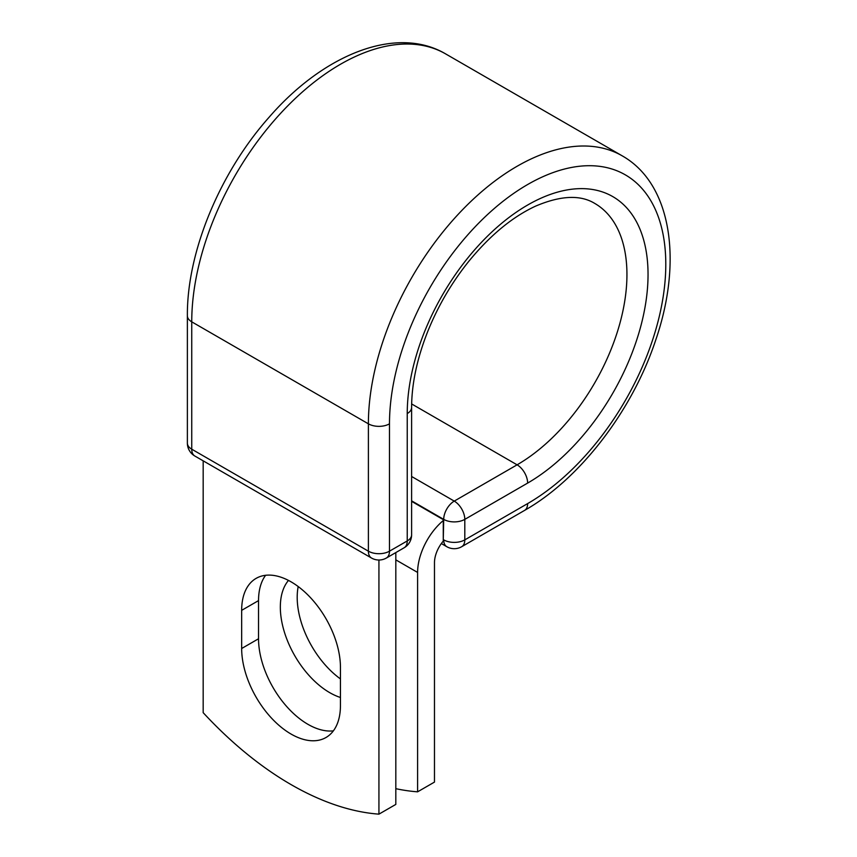 <?xml version="1.0" encoding="UTF-8"?>
<svg xmlns="http://www.w3.org/2000/svg" width="857" height="857" viewBox="0 0 857 857"><rect width="100%" height="100%" fill="white"/><g stroke="black" fill="none" stroke-linecap="round" stroke-linejoin="round"><path stroke-width="1.29" d="M291.059 734.053A69.846 40.333 -120 0 0 325.981 737.513A69.846 40.333 -120 0 0 340.443 705.536L340.443 667.378A69.846 40.333 -120 0 0 309.955 597.083A69.846 40.333 -120 0 0 256.125 578.368A69.846 40.333 -120 0 0 241.663 610.345L241.663 648.503A69.846 40.333 -120 0 0 291.059 734.053M265.606 575.293A69.846 40.333 -120 0 0 258.535 600.607L258.535 638.765A69.846 40.333 -120 0 0 307.931 724.315A69.846 40.333 -120 0 0 333.384 730.85M340.443 678.915A69.846 40.333 60 0 1 298.193 586.552M340.443 697.48A69.846 40.333 60 0 1 329.72 692.649A69.846 40.333 60 0 1 286.238 637.554A69.846 40.333 60 0 1 288.477 580.425M395.816 788.676A310.716 179.392 -120 0 0 417.605 791.825L417.605 572.433A46.535 26.867 -60 0 1 443.273 520.553L443.273 539.621L443.712 519.374L411.606 500.831M417.605 791.825L434.478 782.087L434.478 562.695A22.668 13.091 -60 0 1 443.348 541.024A14.912 8.613 -60 0 1 443.273 539.621M443.273 520.553L443.273 519.621L411.606 501.345M378.933 560.007L378.933 814.15L395.816 804.412L395.816 552.572M378.933 814.15A310.716 179.392 60 0 1 203.173 712.67L203.173 460.841M417.605 572.433L395.816 559.857M527.633 503.595L464.805 539.867A14.912 8.613 60 0 1 461.709 546.702L524.548 510.418A14.912 8.613 -120 0 0 527.633 503.595A195.375 112.803 -60 0 0 665.793 264.299A195.375 112.803 -60 0 0 527.633 184.534A195.375 112.803 -60 0 0 389.485 423.829L389.485 551.18L407.236 540.938A14.912 8.613 0 0 0 411.606 534.843L411.606 407.493C411.671 383.968 417.016 358.697 427.664 331.68C437.948 306.12 451.682 282.628 468.875 261.224C490.161 235.257 512.411 216.885 535.625 206.119C560.617 195.503 580.328 194.603 594.769 203.43A155.363 89.696 -60 0 1 618.583 327.92A155.363 89.696 -60 0 1 517.092 464.826L454.253 501.109A14.912 8.613 60 0 1 464.805 519.374L464.805 539.867A14.912 8.613 180 0 1 443.712 539.867A14.912 8.613 120 0 0 446.797 546.702A14.912 14.912 0 0 0 461.709 546.702M411.606 407.493A14.912 8.613 0 0 1 407.236 413.577A170.275 98.309 -60 0 1 527.633 205.037A170.275 98.309 -60 0 1 648.042 274.551A170.275 98.309 -60 0 1 527.633 483.091L464.805 519.374A14.912 8.613 180 0 1 443.712 519.374A14.912 8.613 120 0 1 454.253 501.109L411.606 476.481M527.633 483.091A14.912 8.613 -120 0 0 517.092 464.826L411.649 403.947M187.372 315.751A14.912 8.613 0 0 0 191.743 321.836A210.297 121.415 -60 0 1 283.538 110.21A210.297 121.415 -60 0 1 445.586 53.873C396.448 24.96 323.764 54.28 269.248 117.077C219.938 172.396 186.88 251.926 187.372 315.751L187.372 443.112A14.912 8.613 0 0 0 191.743 449.197L368.392 551.18A14.912 8.613 0 0 0 389.485 551.18A14.912 8.613 -120 0 1 386.4 558.014L404.15 547.762A14.912 8.613 -120 0 0 407.236 540.938L407.236 413.577M187.372 443.112A14.912 14.912 0 0 0 194.839 456.02A14.912 8.613 120 0 1 191.743 449.197L191.743 321.836L368.392 423.829A210.297 121.415 -60 0 1 460.188 212.193A210.297 121.415 -60 0 1 622.236 155.856L445.586 53.873M194.839 456.02L371.477 558.014A14.912 8.613 120 0 1 368.392 551.18L368.392 423.829A14.912 8.613 0 0 0 389.485 423.829M258.535 600.607L241.663 610.345M258.535 638.765L241.663 648.503M524.548 510.418C580.05 478.945 632.37 410.61 655.637 340.283C682.804 261.631 671.867 183.976 622.236 155.856M441.344 543.552L446.797 546.702M404.15 547.762A14.912 14.912 0 0 0 411.606 534.843M371.477 558.014A14.912 14.912 0 0 0 386.4 558.014"/></g></svg>
